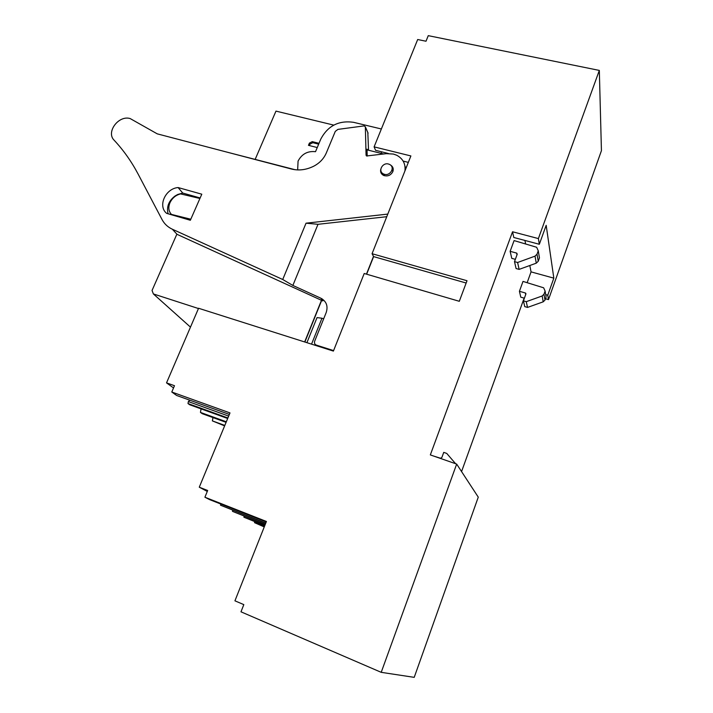 <?xml version="1.0" encoding="UTF-8"?>
<svg xmlns="http://www.w3.org/2000/svg" width="713" height="713" viewBox="0 0 713 713"><rect width="100%" height="100%" fill="white"/><g stroke="black" fill="none" stroke-linecap="round" stroke-linejoin="round"><path stroke-width="1.07" d="M297.66 169.917L298.07 161.102C301.813 153.981 307.633 150.835 315.52 151.682L320.805 139.044C327.846 125.818 338.746 120.239 353.514 122.306L381.366 128.982M381.669 151.833L381.063 153.34M207.278 491.444L199.275 487.202L207.67 490.491L204.907 497.219L266.421 521.47L234.934 600.818L243.819 604.624L240.985 611.816L381.214 672.332L456.668 464.083L430.331 454.903L512.549 231.77L538.386 238.579L599.321 70.418L428.263 35.65L426.009 41.229L417.684 39.518L374.102 146.869L375.591 150.327L388.416 153.509M316.126 345.6L316.331 345.092M408.326 162.377L403.139 161.085M304.861 342.026L321.67 300.387M321.946 299.71L322.249 298.961M311.536 344.147L321.964 318.23L317.035 317.597L306.911 342.677M384.503 174.48L384.057 175.612M374.102 146.869L410.884 155.942L372.061 253.712L467.006 280.726L459.306 301.296L364.209 273.489L333.399 351.09L198.571 308.266L166.53 382.872L174.489 385.706L171.788 392.016L176.637 395.465L229.363 414.431M199.275 487.202L229.987 412.916L171.788 392.016M599.321 70.418L601.433 150.675L548.493 299.612L545.481 298.756M525.855 293.373L525.65 293.943M524.144 298.114L461.561 471.578M381.214 672.332L414.217 677.35L478.271 497.139L456.668 464.083M264.256 526.934L254.523 522.656L264.398 526.568M315.244 344.379L314.905 345.217M372.061 253.712L373.621 256.609L366.642 274.202M321.964 318.23L323.693 318.773M388.532 164.052C382.756 162.083 377.364 171.218 383.612 174.017L384.423 174.293C390.171 176.263 395.599 167.216 389.45 164.364L388.532 164.052M466.142 283.016L373.621 256.609M173.535 387.934L166.53 382.872M224.818 425.42L212.367 420.884L224.631 425.884M227.902 417.961L188 403.549L189.738 404.779L227.679 418.495M226.324 421.793L200.442 412.399L202.278 413.7L226.092 422.346M204.907 497.219L209.577 499.608L266.234 521.961M265.78 523.092L220.522 505.223L265.708 523.271M232.696 510.232L232.483 511.355L265.289 524.331M232.483 511.355L265.218 524.51M244.122 516.167L243.917 517.219L264.826 525.499M243.917 517.219L264.764 525.65M527.148 282.687L531.051 271.876L529.812 265.512M525.615 243.98L524.928 240.45M512.549 231.77L513.797 237.491L539.331 244.274L546.176 225.326L553.832 278.15L531.051 271.876M455.625 463.726L446.739 453.415L443.736 452.372L441.908 457.381L440.616 458.272L433.843 456.124M510.143 251.324L516.729 253.115L517.228 254.184L514.501 261.644L517.602 262.491L535.008 256.154L537.014 254.22L538.253 250.798L536.639 247.259L514.091 240.584L510.143 251.324L511.774 258.356L515.347 259.327M523.003 281.412L519.42 291.296L525.445 293.007L525.9 294.006L523.431 300.859L526.265 301.67L542.156 295.984L543.983 294.219L545.106 291.073L543.636 287.794L523.003 281.412M524.394 298.186L520.784 297.161L519.42 291.296M538.386 238.579L539.331 244.274M548.493 299.612L547.762 295.2L553.832 278.15M545.712 294.621L547.762 295.2M254.719 521.666L254.523 522.656M224.452 426.312L223.472 428.691M212.973 417.586L212.367 420.884M201.075 408.879L200.442 412.399M189.845 400.216L188.348 401.571L188 403.549M228.668 416.107L188.348 401.571M220.754 504.02L220.522 505.223M514.501 261.644L516.078 268.543L519.126 269.38L536.274 263.168L538.244 261.261L539.456 257.892L539.01 255.245M523.431 300.859L524.741 306.617L527.531 307.419L543.208 301.822L545.008 300.075L546.113 296.973L545.695 294.531M517.602 262.491L519.126 269.38M527.531 307.419L526.265 301.67M318.666 144.151L312.838 142.689L309.968 144.151L309.371 145.568M319.014 143.322L312.276 141.637L309.406 143.108L308.462 145.336L317.249 147.546M333.764 125.114L275.967 111.112L255.209 159.266M198.455 308.533L153.375 293.934L190.469 327.124M322.062 298.845L321.795 299.505M321.474 300.298L304.647 341.955M176.886 234.14L152.047 290.458L153.375 293.934M227.563 152.279L295.066 169.712M193.303 196.922L193.651 196.137M404.948 170.879C405.697 163.776 402.898 158.536 396.562 155.176L393.344 154.044L386.366 153.66L366.634 155.978L366.063 155.131L365.35 126.807L364.138 125.898L337.944 129.383L335.288 131.379L326.322 152.93C323.827 158.669 319.647 163.081 313.791 166.174L313.613 166.263C306.189 169.908 298.792 170.826 291.43 169.017L157.261 133.857L130.185 118.572C118.625 114.918 105.765 132.226 114.151 140.229C123.456 150.185 131.442 161.459 138.108 174.061L162.056 219.577C164.355 223.882 167.787 227.099 172.323 229.212L177.074 234.345L322.811 300.904L320.868 298.212C326.429 301.332 328.212 306.091 326.215 312.481L314.638 341.295C314.13 343.185 314.754 344.468 316.51 345.154L333.586 350.6M366.455 274.14L373.496 256.386M386.758 216.699L318.007 224.301L292.865 285.441L282.722 279.496L306.037 223.187L318.007 224.301M320.868 298.212L292.865 285.441M387.792 214.096L306.037 223.187M172.323 229.212L282.722 279.496M367.819 132.52L368.532 150.229M168.241 204.907L169.026 205.781M404.984 166.361L406.036 168.152M383.701 153.999L367.765 150.042L367.017 149.142L367.195 156.076M383.353 175.3L383.728 174.284M390.501 164.997C392.997 166.557 393.781 168.767 392.845 171.637C390.786 175.362 387.747 176.646 383.728 175.478C381.134 174.15 380.145 172.065 380.76 169.222M392.07 170.639L393.041 171.058M200.148 197.964L182.742 193.054L178.107 187.555L201.797 194.194L190.344 220.264L166.619 213.347C157.537 206.102 165.461 188.482 178.107 187.555M168.179 213.802L167.778 212.403C166.762 205.914 169.195 200.433 175.095 195.968L177.697 194.489L182.742 193.054M199.916 198.481L180.558 193.9C175.799 195.104 172.279 198.027 169.997 202.652L169.979 202.688C168.09 207.421 168.58 211.324 171.45 214.408L190.799 219.221M171.869 214.871L171.45 214.408M516.613 253.079L516.996 254.817M525.695 294.585L525.338 292.972M539.456 257.892L538.253 250.798M537.014 254.22L538.244 261.261M536.274 263.168L535.008 256.154M543.208 301.822L542.156 295.984M545.008 300.075L543.983 294.219M546.113 296.973L545.106 291.073M312.276 141.637L312.838 142.689M309.968 144.151L309.406 143.108M316.51 345.154L317.98 346.188M333.408 351.063L332.935 350.466M365.35 126.807L368.086 133.144M367.302 149.792L367.017 149.142M366.063 155.131L366.366 155.799M190.576 196.271L190.977 195.38M384.343 175.71L383.603 174.017M517.068 254.639L516.729 253.115M525.757 294.416L525.445 293.007"/></g></svg>
